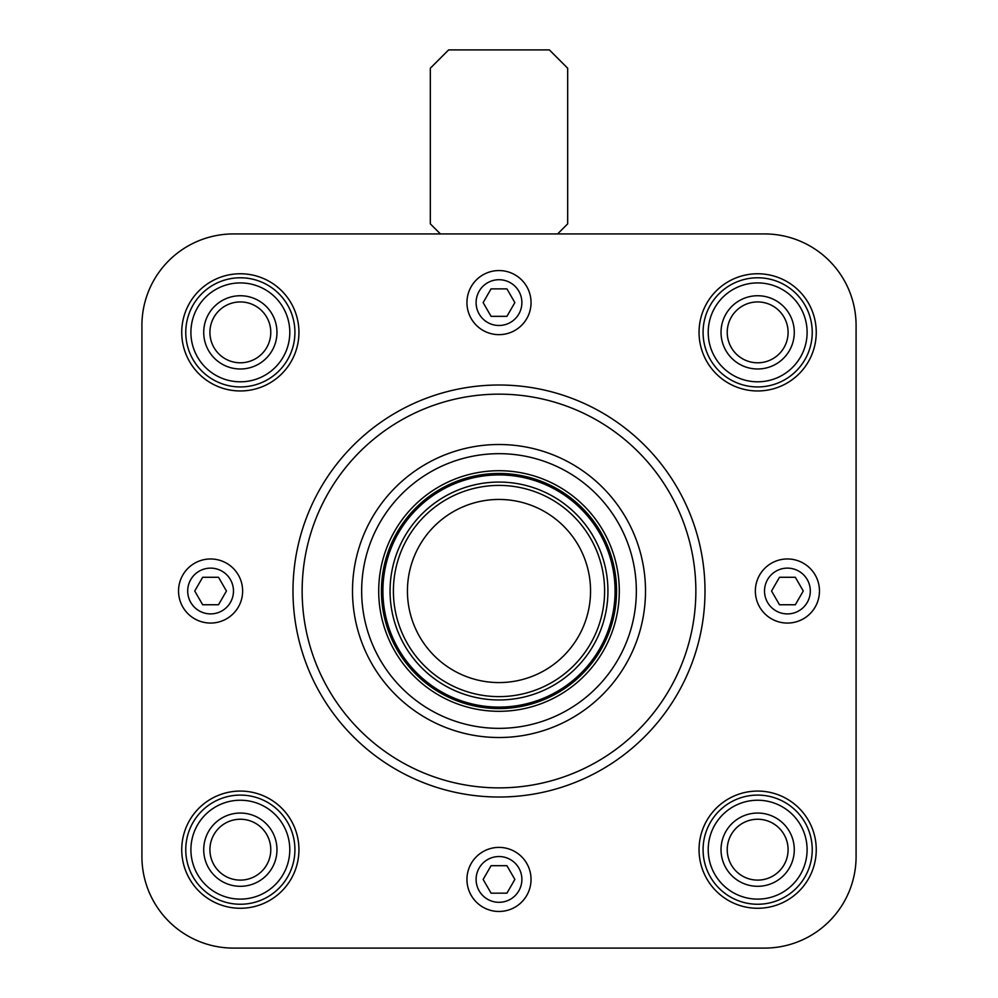 <?xml version="1.0" encoding="UTF-8"?>
<svg xmlns="http://www.w3.org/2000/svg" width="998" height="998" viewBox="0 0 998 998"><rect width="100%" height="100%" fill="white"/><g stroke="black" fill="none" stroke-linecap="round" stroke-linejoin="round"><path stroke-width="1.5" d="M856.084 481.148L856.084 325.498A91.554 91.554 0 0 0 764.518 233.931L557.595 233.931L567.675 223.864L567.675 68.213L549.362 49.9L448.638 49.9L430.325 68.213L430.325 223.864L440.405 233.931L233.482 233.931A91.554 91.554 0 0 0 141.916 325.498L141.916 481.148M389.133 233.931L608.867 233.931M141.916 700.883L141.916 856.546A91.554 91.554 0 0 0 233.482 948.1L389.133 948.1M608.867 948.1L764.518 948.1A91.554 91.554 0 0 0 856.084 856.546L856.084 700.883M141.916 325.498L141.916 856.546L141.916 325.498M233.482 948.1L764.518 948.1L233.482 948.1M856.084 856.546L856.084 325.498L856.084 856.546M298.938 849.672A58.595 58.595 0 0 0 211.04 798.924A58.595 58.595 0 0 0 211.04 900.421A58.595 58.595 0 0 0 298.938 849.672M298.938 332.359A58.595 58.595 0 0 0 211.04 281.611A58.595 58.595 0 0 0 211.04 383.107A58.595 58.595 0 0 0 298.938 332.359M816.252 849.672A58.595 58.595 0 0 0 728.353 798.924A58.595 58.595 0 0 0 728.353 900.421A58.595 58.595 0 0 0 816.252 849.672M816.252 332.359A58.595 58.595 0 0 0 728.353 281.611A58.595 58.595 0 0 0 728.353 383.107A58.595 58.595 0 0 0 816.252 332.359M755.361 591.016A32.048 32.048 0 0 1 803.44 563.259A32.048 32.048 0 0 1 803.44 618.772A32.048 32.048 0 0 1 755.361 591.016M178.542 591.016A32.048 32.048 0 0 1 226.608 563.259A32.048 32.048 0 0 1 226.608 618.772A32.048 32.048 0 0 1 178.542 591.016M466.952 879.425A32.048 32.048 0 0 1 515.018 851.681A32.048 32.048 0 0 1 515.018 907.182A32.048 32.048 0 0 1 466.952 879.425M466.952 302.606A32.048 32.048 0 0 1 515.018 274.849A32.048 32.048 0 0 1 515.018 330.363A32.048 32.048 0 0 1 466.952 302.606M302.144 591.016A196.856 196.856 0 0 1 597.428 420.532A196.856 196.856 0 0 1 597.428 761.499A196.856 196.856 0 0 1 302.144 591.016M352.506 591.016A146.494 146.494 0 0 1 572.253 464.145A146.494 146.494 0 0 1 572.253 717.886A146.494 146.494 0 0 1 352.506 591.016M292.988 591.016A206.012 206.012 0 0 1 602.006 412.611A206.012 206.012 0 0 1 602.006 769.421A206.012 206.012 0 0 1 292.988 591.016M361.663 591.016A137.337 137.337 0 0 1 567.675 472.079A137.337 137.337 0 0 1 567.675 709.952A137.337 137.337 0 0 1 361.663 591.016M393.399 591.016A105.601 105.601 0 0 1 551.807 499.561A105.601 105.601 0 0 1 551.807 682.47A105.601 105.601 0 0 1 393.399 591.016M590.554 591.016A91.554 91.554 0 0 0 453.217 511.725A91.554 91.554 0 0 0 453.217 670.307A91.554 91.554 0 0 0 590.554 591.016M476.108 302.606A22.892 22.892 0 0 1 510.44 282.783A22.892 22.892 0 0 1 510.44 322.429A22.892 22.892 0 0 1 476.108 302.606M506.934 288.871L491.066 288.871L483.144 302.606L491.066 316.341L506.934 316.341L514.856 302.606L506.934 288.871M476.108 879.425A22.892 22.892 0 0 1 510.44 859.602A22.892 22.892 0 0 1 510.44 899.248A22.892 22.892 0 0 1 476.108 879.425M506.934 865.69L491.066 865.69L483.144 879.425L491.066 893.16L506.934 893.16L514.856 879.425L506.934 865.69M187.699 591.016A22.892 22.892 0 0 1 222.03 571.193A22.892 22.892 0 0 1 222.03 610.838A22.892 22.892 0 0 1 187.699 591.016M194.735 591.016L202.656 604.751L218.512 604.751L226.446 591.016L218.512 577.281L202.656 577.281L194.735 591.016M764.518 591.016A22.892 22.892 0 0 1 798.862 571.193A22.892 22.892 0 0 1 798.862 610.838A22.892 22.892 0 0 1 764.518 591.016M771.554 591.016L779.488 604.751L795.344 604.751L803.265 591.016L795.344 577.281L779.488 577.281L771.554 591.016M812.235 332.359A54.578 54.578 0 0 1 757.657 386.937A54.578 54.578 0 0 1 703.079 332.359A54.578 54.578 0 0 1 757.657 277.781A54.578 54.578 0 0 1 812.235 332.359M708.218 332.359A49.438 49.438 0 0 1 782.382 289.545A49.438 49.438 0 0 1 782.382 375.186A49.438 49.438 0 0 1 708.218 332.359M721.03 332.359A36.627 36.627 0 0 1 775.97 300.648A36.627 36.627 0 0 1 775.97 364.083A36.627 36.627 0 0 1 721.03 332.359M727.23 332.359A30.427 30.427 0 0 1 772.876 306.012A30.427 30.427 0 0 1 772.876 358.719A30.427 30.427 0 0 1 727.23 332.359M812.235 849.672A54.578 54.578 0 0 1 757.657 904.25A54.578 54.578 0 0 1 703.079 849.672A54.578 54.578 0 0 1 757.657 795.094A54.578 54.578 0 0 1 812.235 849.672M708.218 849.672A49.438 49.438 0 0 1 782.382 806.858A49.438 49.438 0 0 1 782.382 892.486A49.438 49.438 0 0 1 708.218 849.672M721.03 849.672A36.627 36.627 0 0 1 775.97 817.961A36.627 36.627 0 0 1 775.97 881.396A36.627 36.627 0 0 1 721.03 849.672M727.23 849.672A30.427 30.427 0 0 1 772.876 823.325A30.427 30.427 0 0 1 772.876 876.032A30.427 30.427 0 0 1 727.23 849.672M294.921 332.359A54.578 54.578 0 0 1 240.343 386.937A54.578 54.578 0 0 1 185.765 332.359A54.578 54.578 0 0 1 240.343 277.781A54.578 54.578 0 0 1 294.921 332.359M190.905 332.359A49.438 49.438 0 0 1 265.069 289.545A49.438 49.438 0 0 1 265.069 375.186A49.438 49.438 0 0 1 190.905 332.359M203.717 332.359A36.627 36.627 0 0 1 258.657 300.648A36.627 36.627 0 0 1 258.657 364.083A36.627 36.627 0 0 1 203.717 332.359M209.917 332.359A30.427 30.427 0 0 1 255.563 306.012A30.427 30.427 0 0 1 255.563 358.719A30.427 30.427 0 0 1 209.917 332.359M294.921 849.672A54.578 54.578 0 0 1 240.343 904.25A54.578 54.578 0 0 1 185.765 849.672A54.578 54.578 0 0 1 240.343 795.094A54.578 54.578 0 0 1 294.921 849.672M190.905 849.672A49.438 49.438 0 0 1 265.069 806.858A49.438 49.438 0 0 1 265.069 892.486A49.438 49.438 0 0 1 190.905 849.672M203.717 849.672A36.627 36.627 0 0 1 258.657 817.961A36.627 36.627 0 0 1 258.657 881.396A36.627 36.627 0 0 1 203.717 849.672M209.917 849.672A30.427 30.427 0 0 1 255.563 823.325A30.427 30.427 0 0 1 255.563 876.032A30.427 30.427 0 0 1 209.917 849.672M378.704 591.016A120.296 120.296 0 0 1 559.154 486.837A120.296 120.296 0 0 1 559.154 695.194A120.296 120.296 0 0 1 378.704 591.016M381.436 591.016A117.564 117.564 0 0 1 557.782 489.207A117.564 117.564 0 0 1 557.782 692.824A117.564 117.564 0 0 1 381.436 591.016M382.908 591.016A116.092 116.092 0 0 1 557.046 490.48A116.092 116.092 0 0 1 557.046 691.552A116.092 116.092 0 0 1 382.908 591.016M390.056 591.016A108.944 108.944 0 0 1 553.466 496.667A108.944 108.944 0 0 1 553.466 685.364A108.944 108.944 0 0 1 390.056 591.016"/></g></svg>
